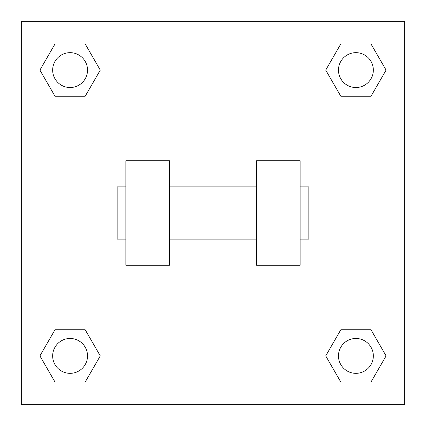 <?xml version="1.0" encoding="UTF-8"?>
<svg xmlns="http://www.w3.org/2000/svg" width="426" height="426" viewBox="0 0 426 426"><rect width="100%" height="100%" fill="white"/><g stroke="black" fill="none" stroke-linecap="round" stroke-linejoin="round"><path stroke-width="0.64" d="M100.28 70.098L85.189 96.239L55.002 96.239L39.911 70.098L55.002 43.958L85.189 43.958L100.28 70.098L85.189 96.239L72.106 96.239M72.106 329.761L85.189 329.761L100.28 355.902L85.189 382.042L55.002 382.042L39.911 355.902L55.002 329.761L85.189 329.761M353.894 96.239L340.811 96.239L325.72 70.098L340.811 43.958L370.998 43.958L386.089 70.098L370.998 96.239L340.811 96.239M325.72 355.902L340.811 329.761L370.998 329.761L386.089 355.902L370.998 382.042L340.811 382.042L325.72 355.902L340.811 329.761L353.894 329.761M340.811 329.761L370.998 329.761L340.811 329.761M370.998 382.042L340.811 382.042L370.998 382.042L386.089 355.902M373.33 355.902A17.429 17.429 0 0 0 347.19 340.811A17.429 17.429 0 0 0 347.19 370.998A17.429 17.429 0 0 0 373.33 355.902M85.189 382.042L55.002 382.042L85.189 382.042L100.28 355.902M87.522 355.902A17.429 17.429 0 0 0 61.381 340.811A17.429 17.429 0 0 0 61.381 370.998A17.429 17.429 0 0 0 87.522 355.902M340.811 43.958L370.998 43.958L340.811 43.958L325.72 70.098M373.33 70.098A17.429 17.429 0 0 0 347.19 55.002A17.429 17.429 0 0 0 347.19 85.189A17.429 17.429 0 0 0 373.33 70.098M55.002 43.958L85.189 43.958L55.002 43.958L39.911 70.098M85.189 96.239L55.002 96.239L85.189 96.239M87.522 70.098A17.429 17.429 0 0 0 61.381 55.002A17.429 17.429 0 0 0 61.381 85.189A17.429 17.429 0 0 0 87.522 70.098M404.7 21.3L404.7 404.7L21.3 404.7L21.3 21.3L404.7 21.3M39.911 355.902L55.002 329.761M386.089 70.098L370.998 96.239M256.569 160.719L256.569 265.281L300.138 265.281L300.138 160.719L256.569 160.719M169.431 265.281L169.431 160.719L125.862 160.719L125.862 265.281L169.431 265.281M300.138 239.14L308.85 239.14L308.85 186.86L300.138 186.86M125.862 186.86L117.15 186.86L117.15 239.14L125.862 239.14M256.569 186.86L169.431 186.86M256.569 239.14L169.431 239.14"/></g></svg>
